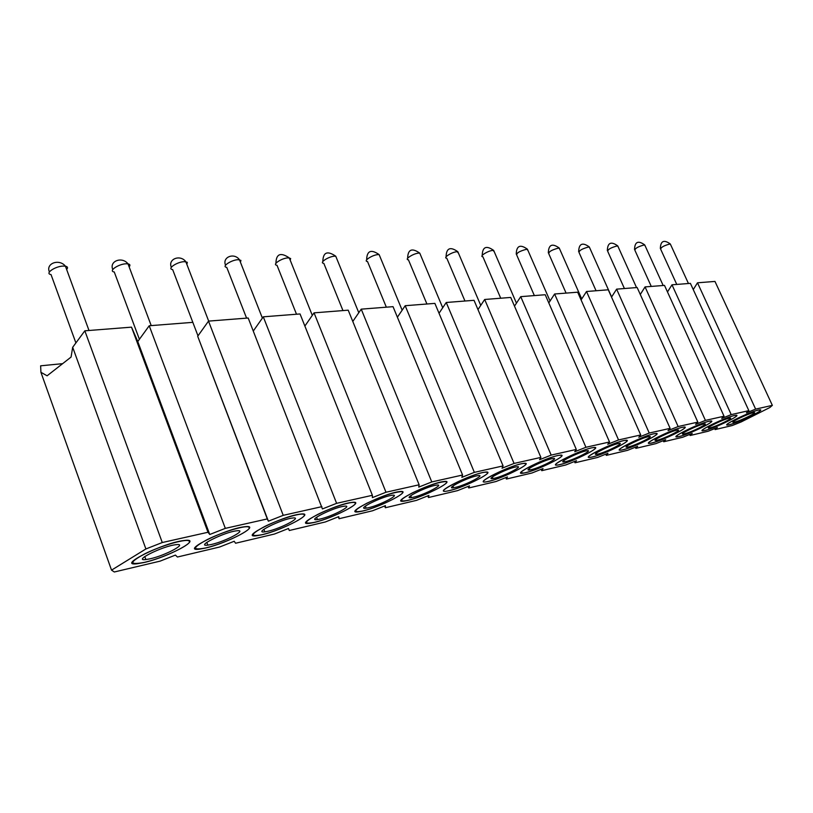 <?xml version="1.0" encoding="UTF-8"?>
<svg xmlns="http://www.w3.org/2000/svg" width="813" height="813" viewBox="0 0 813 813"><rect width="100%" height="100%" fill="white"/><g stroke="black" fill="none" stroke-linecap="round" stroke-linejoin="round"><path stroke-width="1.22" d="M144.247 562.403C128.728 565.259 129.094 562.301 145.334 553.541C161.431 545.645 185.273 538.724 188.819 540.808C194.785 542.901 165.659 557.21 145.862 562.007L144.247 562.403M133.047 563.328L132.224 562.779M189.622 541.102L189.358 542.058M150.181 558.795L145.873 559.568C131.96 561.316 163.027 545.919 175.974 544.69C188.575 542.972 165.781 555.36 150.181 558.795M205.506 547.982C191.624 550.533 192.275 547.698 207.478 539.476C222.437 532.068 244.561 525.35 248.432 526.956C255.099 528.572 225.719 543.125 206.827 547.657L205.506 547.982M195.709 548.785L194.957 548.297M249.388 527.291L249.144 528.155M211.421 544.476L207.833 545.127C194.724 546.915 224.398 532.078 236.532 530.828C248.504 529.1 225.953 541.285 211.421 544.476M261.969 534.7C249.459 536.986 250.394 534.253 264.753 526.478C278.818 519.477 299.448 512.983 303.432 514.243C310.515 515.472 281.024 530.157 263.066 534.426L261.969 534.7M253.361 535.391L252.68 534.964M304.479 514.578L304.265 515.351M267.853 531.275L264.825 531.834C252.497 533.613 281.003 519.304 292.355 518.054C303.696 516.336 281.4 528.308 267.853 531.275M314.174 522.403C302.853 524.476 304.032 521.824 317.71 514.446C331.013 507.79 350.362 501.519 354.336 502.525C361.622 503.44 332.131 518.155 315.109 522.18L314.174 522.403M306.572 523.013L305.952 522.637M355.423 502.83L355.23 503.532M320.027 519.07L317.446 519.558C305.861 521.306 333.35 507.475 343.97 506.255C354.692 504.568 332.659 516.306 320.027 519.07M362.598 511.011C352.293 512.881 353.685 510.3 366.795 503.267C382.771 495.828 394.376 491.967 401.581 491.672C408.929 492.353 379.508 507.027 363.391 510.818L362.598 511.011M355.85 511.55L355.281 511.214M402.679 491.956L402.506 492.587M368.391 507.759L366.175 508.176C355.281 509.893 381.897 496.499 391.825 495.31C401.968 493.674 380.199 505.188 368.391 507.759M407.628 500.412C398.207 502.109 399.803 499.599 412.404 492.861C427.628 485.747 438.664 481.997 445.544 481.601C452.851 482.079 423.573 496.682 408.319 500.249L407.628 500.412M401.622 500.889L401.094 500.595M446.632 481.845L446.459 482.424M413.37 497.241L411.449 497.607C401.185 499.273 427.018 486.286 436.317 485.148C445.9 483.552 424.406 494.832 413.37 497.241M449.619 490.534C426.175 496.184 476.662 471.042 486.54 472.221C493.745 472.536 464.65 487.028 450.209 490.381L449.619 490.534M487.597 472.434L487.444 472.963M455.29 487.434L453.613 487.759C443.939 489.365 469.071 476.764 477.78 475.666C486.845 474.131 465.636 485.188 455.29 487.434M488.857 481.296C467.129 486.56 515.523 462.495 524.863 463.461C531.926 463.654 503.034 478.014 489.375 481.164L488.857 481.296M494.456 478.268L492.993 478.562C483.867 480.107 508.338 467.861 516.509 466.814C525.096 465.331 504.172 476.174 494.456 478.268M525.605 472.648C505.391 477.556 551.946 454.467 560.757 455.27C567.647 455.351 538.999 469.558 526.062 472.536L525.605 472.648M523.226 472.932L520.838 472.77M531.143 469.69L529.842 469.944C521.214 471.438 545.096 459.528 552.769 458.532C560.909 457.109 540.269 467.719 531.143 469.69M560.096 464.528C541.245 469.121 586.132 446.916 594.445 447.587C601.153 447.587 572.759 461.621 560.503 464.426L560.096 464.528M565.563 461.642L564.415 461.865C556.255 463.308 579.567 451.713 586.783 450.768C594.506 449.386 574.151 459.792 565.563 461.642M592.545 456.886C574.903 461.205 618.287 439.803 626.132 440.372C632.636 440.29 604.526 454.152 592.901 456.804L592.545 456.886M597.931 454.071L596.905 454.274C589.171 455.656 611.965 444.355 618.764 443.461C626.091 442.14 606.02 452.333 597.931 454.071M623.104 449.701C606.549 453.756 648.571 433.085 655.979 433.573C662.28 433.441 634.455 447.109 623.429 449.619L623.104 449.701M628.419 446.937L627.494 447.12C620.167 448.461 642.463 437.435 648.876 436.581C655.837 435.311 636.051 445.3 628.419 446.937M651.945 442.912C636.386 446.744 677.138 426.744 684.14 427.16C690.237 426.977 662.707 440.463 652.239 442.841L651.945 442.912M657.189 440.209L656.355 440.382C649.394 441.662 671.223 430.91 677.28 430.097C683.906 428.868 664.404 438.664 657.189 440.209M679.211 436.49C664.546 440.107 704.139 420.748 710.755 421.104C716.649 420.89 689.424 434.183 679.475 436.429L679.211 436.49M677.747 436.632L676.203 436.571M684.373 433.847L683.631 434C677.005 435.24 698.397 424.742 704.119 423.969C710.43 422.79 691.202 432.394 684.373 433.847M705.023 430.412C691.182 433.837 729.688 415.067 735.948 415.372C741.649 415.128 714.729 428.227 705.267 430.362L705.023 430.412M710.115 427.831L709.434 427.963C703.133 429.152 724.098 418.898 729.515 418.167C735.541 417.028 716.588 426.459 710.115 427.831M729.505 424.65C716.405 427.902 753.905 409.671 759.84 409.945C765.338 409.671 738.732 422.577 729.718 424.599L729.505 424.65M734.515 422.12L733.905 422.252C727.889 423.39 748.448 413.37 753.59 412.669C759.332 411.571 740.653 420.819 734.515 422.12M72.682 347.283L145.903 548.958L162.275 542.535L84.837 330.81L72.682 347.283L71.077 357.059L47.103 375.799L40.914 372.293L40.65 365.809L62.642 363.655M338.33 516.824L339.072 518.714L338.747 516.651L325.332 521.966L289.286 530.513L288.483 528.491L274.479 534.029L235.577 543.247L234.205 541.265L219.561 547.037L177.437 557.027L175.425 555.096L160.08 561.143L114.308 571.986L111.533 570.137L40.914 372.293M137.763 341.541L131.513 327.151L207.996 532.261L209.744 534.487L225.323 528.369L149.216 325.759L137.763 341.541L209.744 534.487M145.903 548.958L111.533 570.137M144.064 562.515L137.072 563.765C115.649 566.427 163.799 542.515 184.144 540.503C204.083 537.739 168.525 557.098 144.064 562.515M131.513 327.151L84.837 330.81M207.996 532.261L162.275 542.535M197.691 336.257L267.294 518.928L268.381 521.194L283.229 515.34L208.514 321.115L197.691 336.257L268.381 521.194M205.323 548.094L199.49 549.161C179.256 551.895 225.303 528.836 244.367 526.794C263.28 524.029 228.087 543.064 205.323 548.094M192.183 322.395L149.216 325.759M267.294 518.928L225.323 528.369M208.514 321.115L248.189 318.005L322.426 508.938L336.612 503.338L263.29 316.826L253.28 331.033M261.786 534.802L256.857 535.716C237.803 538.46 282.07 516.184 299.906 514.172C317.792 511.438 282.995 530.127 261.786 534.802M321.907 506.641L283.229 515.34M263.29 316.826L300.048 313.95L372.374 495.3L372.395 497.617L385.982 492.241L314.052 312.853L304.875 326.054M313.991 522.515L309.804 523.298C291.847 526.011 334.59 504.467 351.277 502.495C368.177 499.832 333.777 518.155 313.991 522.515M372.374 495.3L336.612 503.338M314.052 312.853L348.208 310.17L419.132 484.782L418.746 487.109L431.774 481.936L361.236 309.153L352.791 321.45M384.63 505.981L385.342 507.749L385.423 505.666L372.557 510.777L339.072 518.714M362.415 511.113L358.807 511.804C341.907 514.446 383.309 493.582 398.919 491.672C414.874 489.08 380.901 507.058 362.415 511.113M419.132 484.782L385.982 492.241M361.236 309.153L393.035 306.664L462.587 475.016L461.845 477.343L474.355 472.363L405.189 305.708L397.394 317.202M427.78 495.879L428.451 497.536L428.898 495.432L416.53 500.361L385.342 507.749M407.455 500.513L404.325 501.113C388.39 503.694 428.593 483.45 443.217 481.621C458.288 479.111 424.742 496.723 407.455 500.513M462.587 475.016L431.774 481.936M405.189 305.708L434.884 303.381L503.084 465.91L502.028 468.227L514.06 463.44L446.246 302.487L439.03 313.249M468.075 486.438L468.715 487.983L469.477 485.879L457.567 490.625L428.451 497.536M449.437 490.625L446.713 491.154C431.683 493.654 470.798 473.999 484.497 472.241C498.755 469.833 465.636 487.089 449.437 490.625M503.084 465.91L474.355 472.363M446.246 302.487L474.03 300.312L540.899 457.404L539.578 459.721L551.173 455.097L484.68 299.479L477.973 309.58M505.798 477.607L506.408 479.05L507.434 476.946L495.971 481.53L468.715 487.983M488.684 481.387L486.286 481.855C472.089 484.274 510.208 465.168 523.064 463.491C536.55 461.164 503.877 478.074 488.684 481.387M540.899 457.404L514.06 463.44M484.68 299.479L510.737 297.436L576.305 449.447L574.74 451.743L585.929 447.282L520.726 296.654L514.497 306.145M541.184 469.304L541.763 470.676L543.033 468.562L531.966 472.993L506.408 479.05M525.432 472.739L523.318 473.156C509.893 475.483 547.098 456.896 559.181 455.3C571.946 453.065 539.72 469.629 525.432 472.739M576.305 449.447L551.173 455.097M520.726 296.654L545.218 294.733L609.516 441.977L607.748 444.264L618.551 439.945L554.608 294.001L548.795 302.934M574.445 461.51L575.004 462.79L576.478 460.697L565.787 464.975L541.763 470.676M559.933 464.619L558.053 464.985C545.35 467.231 581.691 449.132 593.053 447.617C605.157 445.463 573.378 461.703 559.933 464.619M609.516 441.977L585.929 447.282M554.608 294.001L577.667 292.192L640.725 434.955L638.784 437.231L649.241 433.044L586.519 291.501L581.082 299.936M605.776 454.162L606.305 455.371L607.961 453.288L597.616 457.434L575.004 462.79M592.372 456.977L590.695 457.313C578.653 459.477 614.191 441.835 624.892 440.392C636.376 438.319 605.045 454.233 592.372 456.977M640.725 434.955L618.551 439.945M586.519 291.501L608.266 289.794L670.125 428.349L668.032 430.605L678.144 426.54L616.62 289.143L611.528 297.111M635.319 447.231L635.827 448.38L637.646 446.296L627.626 450.321L606.305 455.371M622.941 449.782L621.437 450.087C610.004 452.17 644.79 434.955 654.872 433.593C665.786 431.601 634.892 447.201 622.941 449.782M670.125 428.349L649.241 433.044M616.62 289.143L637.158 287.528L697.849 422.11L695.623 424.345L705.43 420.402L645.065 286.908L640.288 294.458M663.245 440.676L663.723 441.764L665.684 439.701L655.979 443.603L635.827 448.38M651.782 442.994L650.43 443.258C639.567 445.27 673.631 428.481 683.154 427.181C693.54 425.26 663.083 440.555 651.782 442.994M697.849 422.11L678.144 426.54M645.065 286.908L664.495 285.393L724.048 416.215L721.71 418.431L731.222 414.61L671.985 284.804L667.483 291.958M689.668 434.477L690.135 435.504L692.219 433.451L682.788 437.242L663.723 441.764M679.048 436.571L677.829 436.815C667.493 438.746 700.877 422.354 709.881 421.114C719.769 419.274 689.749 434.274 679.048 436.571M724.048 416.215L705.43 420.402M671.985 284.804L690.4 283.361L748.844 410.646L746.415 412.831L755.633 409.122L697.493 282.802L693.255 289.591M714.718 428.593L715.155 429.579L717.351 427.536L708.194 431.225L690.135 435.504M704.871 430.494L703.763 430.717C693.916 432.577 726.639 416.561 735.165 415.382C744.586 413.614 715.003 428.319 704.871 430.494M748.844 410.646L731.222 414.61M715.155 429.579L732.3 425.514L741.192 421.927L769.83 407.526L772.35 405.362L714.973 281.43L697.493 282.802M772.35 405.362L755.633 409.122M729.342 424.732L728.336 424.935C718.946 426.734 751.049 411.063 759.129 409.945C768.122 408.248 738.956 422.679 729.342 424.732M75.894 342.934L51.016 274.55C44.369 273.615 55.182 266.156 63.373 266.075L65.436 266.186C67.703 266.674 68.109 267.772 66.646 269.469M139.399 339.295L114.257 271.969C107.905 271.176 118.617 263.849 126.279 263.778L128.007 263.859C130.09 264.276 130.466 265.272 129.135 266.867M197.986 335.84L172.651 269.57C166.604 268.91 177.204 261.725 184.388 261.664L187.285 262.294L186.888 264.459M246.583 318.137L226.746 267.345C221.004 266.776 231.492 259.754 238.219 259.693L240.922 260.414L240.435 262.233M296.501 314.225L276.999 265.272C271.552 264.794 281.928 257.914 288.229 257.873L290.637 258.504L290.2 260.17M342.964 310.586L323.818 263.341C318.635 262.924 328.909 256.217 334.814 256.176L335.749 256.207L336.582 258.26M386.338 307.182L367.527 261.532C362.618 261.176 372.771 254.621 378.319 254.591L379.132 254.611L379.905 256.481M426.916 304.001L408.441 259.835C403.776 259.53 413.817 253.128 419.041 253.107L419.752 253.128L420.463 254.825M464.965 301.023L446.815 258.249C442.394 257.975 452.313 251.725 457.231 251.715L458.512 253.27M500.717 298.219L482.892 256.756C478.674 256.522 488.481 250.414 493.115 250.404L494.284 251.827M534.354 295.586L516.855 255.343C516.011 253.189 519.365 251.136 526.905 249.174L527.962 250.475M566.082 293.097L548.897 254.012C548.206 251.928 551.499 249.926 558.775 248.006L559.74 249.195M596.061 290.749L579.161 252.762C578.622 250.729 581.864 248.788 588.886 246.908L589.771 247.995M624.414 288.534L607.819 251.573C607.413 249.601 610.593 247.701 617.372 245.872L618.185 246.867M651.274 286.43L634.973 250.445C634.679 248.524 637.819 246.674 644.374 244.886L645.115 245.8M676.762 284.428L660.745 249.367C660.563 247.508 663.652 245.699 669.993 243.951L670.684 244.794M88.993 330.485L65.436 266.186C59.258 258.412 45.498 263.351 49.4 271.908M145.873 559.568L144.785 556.549M151.218 325.606L128.007 263.859C122.163 256.176 109.003 261.085 112.794 269.489M207.833 545.127L206.807 542.373M208.687 321.105L185.842 261.725C180.313 254.134 167.661 259.012 171.33 267.264M264.825 531.834L263.869 529.324M262.386 318.107L239.459 259.743C234.225 252.264 221.979 257.111 225.557 265.211M317.446 519.558L316.552 517.271M312.304 315.363L289.296 257.914C280.607 252.05 276.156 253.849 275.922 263.3M366.175 508.176L365.352 506.103M358.787 312.72L335.749 256.207C327.375 250.465 323.066 252.233 322.832 261.522M411.449 497.607L410.687 495.727M402.15 310.18L379.132 254.611C371.043 248.991 366.876 250.739 366.643 259.855M453.613 487.759L452.912 486.052M442.719 307.751L419.752 253.128C411.906 247.63 407.872 249.347 407.638 258.3M492.993 478.562L492.343 477.007M480.747 305.403L457.851 251.725C450.25 246.349 446.327 248.046 446.083 256.827M529.842 469.944L529.243 468.532M516.448 303.168L493.674 250.414C486.276 245.16 482.455 246.837 482.221 255.445M564.415 461.865L563.856 460.575M550.055 301.013L527.403 249.185C520.198 244.042 516.479 245.699 516.245 254.144M596.905 454.274L596.386 453.095M581.722 298.94L559.222 248.016C552.2 242.996 548.572 244.622 548.328 252.914M627.494 447.12L627.026 446.052M611.63 296.958L589.283 246.918C582.433 242.01 578.886 243.615 578.653 251.735M656.355 440.382L655.918 439.396M636.538 287.578L617.738 245.882C611.041 241.075 607.575 242.66 607.341 250.628M683.631 434L683.225 433.095M663.174 285.495L644.709 244.896C638.154 240.201 634.76 241.756 634.536 249.571M709.434 427.963L709.058 427.14M688.448 283.513L670.298 243.961C663.886 239.368 660.563 240.902 660.339 248.565M733.905 422.252L733.55 421.49"/></g></svg>
